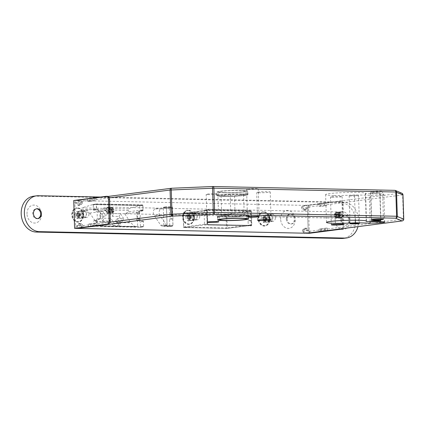 <?xml version="1.0" encoding="UTF-8"?>
<svg xmlns="http://www.w3.org/2000/svg" width="425" height="425" viewBox="0 0 425 425"><rect width="100%" height="100%" fill="white"/><g stroke="black" fill="none" stroke-linecap="round" stroke-linejoin="round"><path stroke-width="0.32" stroke-dasharray="2.12 1.59" d="M107.833 207.087A3.15 1.859 -88.8 0 0 106.069 210.333A3.15 1.859 -88.8 0 0 107.865 213.382A3.15 1.859 -88.8 0 0 108.03 213.377A3.15 1.859 -88.8 0 0 109.793 210.131A3.15 1.859 -88.8 0 0 107.998 207.081A3.15 1.859 -88.8 0 0 107.833 207.087M340.398 211.985A3.15 1.859 -88.8 0 0 338.635 215.231A3.15 1.859 -88.8 0 0 340.43 218.28A3.15 1.859 -88.8 0 0 340.595 218.275A3.15 1.859 -88.8 0 0 342.359 215.029A3.15 1.859 -88.8 0 0 340.563 211.979A3.15 1.859 -88.8 0 0 340.398 211.985M83.683 214.63A3.602 2.895 -97.4 0 1 81.239 218.142A3.602 2.895 -97.4 0 1 77.871 214.508A3.602 2.895 -97.4 0 1 80.314 210.997A3.602 2.895 -97.4 0 1 83.683 214.63A3.602 2.895 -97.4 0 1 81.239 218.142A3.602 2.895 -97.4 0 1 77.871 214.508A3.602 2.895 -97.4 0 1 80.314 210.997A3.602 2.895 -97.4 0 1 83.683 214.63M88.995 213.945A3.602 2.895 -97.4 0 1 86.551 217.457A3.602 2.895 -97.4 0 1 83.183 213.823A3.602 2.895 -97.4 0 1 85.627 210.311A3.602 2.895 -97.4 0 1 88.995 213.945M194.443 216.962A3.602 2.895 -97.4 0 1 191.999 220.474A3.602 2.895 -97.4 0 1 188.626 216.84A3.602 2.895 -97.4 0 1 191.075 213.329A3.602 2.895 -97.4 0 1 194.443 216.962A3.602 2.895 -97.4 0 1 191.999 220.474A3.602 2.895 -97.4 0 1 188.626 216.84A3.602 2.895 -97.4 0 1 191.075 213.329A3.602 2.895 -97.4 0 1 194.443 216.962M199.755 216.277A3.602 2.895 -97.4 0 1 197.312 219.789A3.602 2.895 -97.4 0 1 193.943 216.155A3.602 2.895 -97.4 0 1 196.387 212.643A3.602 2.895 -97.4 0 1 199.755 216.277M270.024 218.556A3.602 2.895 -97.4 0 1 267.58 222.068A3.602 2.895 -97.4 0 1 264.212 218.434A3.602 2.895 -97.4 0 1 266.656 214.923A3.602 2.895 -97.4 0 1 270.024 218.556A3.602 2.895 -97.4 0 1 267.58 222.068A3.602 2.895 -97.4 0 1 264.212 218.434A3.602 2.895 -97.4 0 1 266.656 214.923A3.602 2.895 -97.4 0 1 270.024 218.556M275.342 217.866A3.602 2.895 -97.4 0 1 272.892 221.383A3.602 2.895 -97.4 0 1 269.524 217.743A3.602 2.895 -97.4 0 1 271.973 214.232A3.602 2.895 -97.4 0 1 275.342 217.866M223.035 192.743A15.582 1.116 -1.8 0 1 216.654 192.047A15.582 1.116 -1.8 0 1 225.16 190.782A15.582 1.116 -1.8 0 1 241.421 190.368A15.582 1.116 -1.8 0 1 247.802 191.069A15.582 1.116 -1.8 0 1 239.291 192.328A15.582 1.116 -1.8 0 1 223.035 192.743M223.146 196.334A15.582 1.116 -1.8 0 1 216.766 195.638A15.582 1.116 -1.8 0 1 225.277 194.379A15.582 1.116 -1.8 0 1 241.533 193.959A15.582 1.116 -1.8 0 1 247.913 194.661A15.582 1.116 -1.8 0 1 239.408 195.92A15.582 1.116 -1.8 0 1 223.146 196.334M241.373 193.981A15.311 1.094 -1.8 0 1 247.648 194.666A15.311 1.094 -1.8 0 1 239.286 195.909A15.311 1.094 -1.8 0 1 223.306 196.318A15.311 1.094 -1.8 0 1 217.037 195.627A15.311 1.094 -1.8 0 1 225.399 194.39A15.311 1.094 -1.8 0 1 241.373 193.981M241.262 190.389A15.311 1.094 -1.8 0 1 247.531 191.075A15.311 1.094 -1.8 0 1 239.169 192.318A15.311 1.094 -1.8 0 1 223.194 192.722A15.311 1.094 -1.8 0 1 216.92 192.036A15.311 1.094 -1.8 0 1 225.282 190.798A15.311 1.094 -1.8 0 1 241.262 190.389M224.257 192.589A13.51 0.967 -1.8 0 1 218.721 191.983A13.51 0.967 -1.8 0 1 226.1 190.889A13.51 0.967 -1.8 0 1 240.199 190.528A13.51 0.967 -1.8 0 1 245.73 191.133A13.51 0.967 -1.8 0 1 238.356 192.227A13.51 0.967 -1.8 0 1 224.257 192.589M224.368 196.18A13.51 0.967 -1.8 0 1 218.838 195.574A13.51 0.967 -1.8 0 1 226.212 194.48A13.51 0.967 -1.8 0 1 240.311 194.119A13.51 0.967 -1.8 0 1 245.847 194.724A13.51 0.967 -1.8 0 1 238.468 195.819A13.51 0.967 -1.8 0 1 224.368 196.18M242.181 214.614A15.582 1.116 178.2 0 0 225.925 215.029A15.582 1.116 178.2 0 0 217.414 216.293A15.582 1.116 178.2 0 0 223.794 216.989A15.582 1.116 178.2 0 0 240.056 216.575A15.582 1.116 178.2 0 0 248.567 215.316A15.582 1.116 178.2 0 0 242.181 214.614M223.954 216.968A15.311 1.094 178.2 0 0 239.934 216.564A15.311 1.094 178.2 0 0 248.296 215.321A15.311 1.094 178.2 0 0 242.022 214.636A15.311 1.094 178.2 0 0 226.047 215.045A15.311 1.094 178.2 0 0 217.685 216.282A15.311 1.094 178.2 0 0 223.954 216.968M240.959 214.774A13.51 0.967 178.2 0 0 226.865 215.135A13.51 0.967 178.2 0 0 219.486 216.229A13.51 0.967 178.2 0 0 225.016 216.83A13.51 0.967 178.2 0 0 239.116 216.474A13.51 0.967 178.2 0 0 246.495 215.379A13.51 0.967 178.2 0 0 240.959 214.774M372.364 193.327A4.686 0.335 -1.8 0 1 370.446 193.115A4.686 0.335 -1.8 0 1 373.001 192.738A4.686 0.335 -1.8 0 1 377.889 192.615A4.686 0.335 -1.8 0 1 379.807 192.822A4.686 0.335 -1.8 0 1 377.251 193.2A4.686 0.335 -1.8 0 1 372.364 193.327M351.108 196.074A4.686 0.335 -1.8 0 1 349.191 195.861A4.686 0.335 -1.8 0 1 351.746 195.484A4.686 0.335 -1.8 0 1 356.633 195.357A4.686 0.335 -1.8 0 1 358.551 195.569A4.686 0.335 -1.8 0 1 355.996 195.946A4.686 0.335 -1.8 0 1 351.108 196.074M373.24 192.015A5.854 0.42 -1.8 0 1 370.844 191.749A5.854 0.42 -1.8 0 1 374.043 191.277A5.854 0.42 -1.8 0 1 380.152 191.123A5.854 0.42 -1.8 0 1 382.548 191.383A5.854 0.42 -1.8 0 1 379.35 191.856A5.854 0.42 -1.8 0 1 373.24 192.015M332.86 197.227A5.854 0.42 -1.8 0 1 330.464 196.966A5.854 0.42 -1.8 0 1 333.657 196.493A5.854 0.42 -1.8 0 1 339.766 196.334A5.854 0.42 -1.8 0 1 342.168 196.6A5.854 0.42 -1.8 0 1 338.969 197.072A5.854 0.42 -1.8 0 1 332.86 197.227M248.965 189.396A5.854 0.42 -1.8 0 1 246.569 189.136A5.854 0.42 -1.8 0 1 249.762 188.657A5.854 0.42 -1.8 0 1 255.871 188.503A5.854 0.42 -1.8 0 1 258.273 188.764A5.854 0.42 -1.8 0 1 255.074 189.242A5.854 0.42 -1.8 0 1 248.965 189.396M208.579 194.613A5.854 0.42 -1.8 0 1 206.183 194.347A5.854 0.42 -1.8 0 1 209.382 193.874A5.854 0.42 -1.8 0 1 215.491 193.72A5.854 0.42 -1.8 0 1 217.887 193.981A5.854 0.42 -1.8 0 1 214.689 194.453A5.854 0.42 -1.8 0 1 208.579 194.613M259.494 192.732A6.758 0.483 -1.8 0 1 256.727 192.429A6.758 0.483 -1.8 0 1 260.413 191.882A6.758 0.483 -1.8 0 1 267.463 191.702A6.758 0.483 -1.8 0 1 270.231 192.004A6.758 0.483 -1.8 0 1 266.544 192.552A6.758 0.483 -1.8 0 1 259.494 192.732M333.806 195.468A19.996 1.429 -1.8 0 1 325.619 194.57A19.996 1.429 -1.8 0 1 336.536 192.955A19.996 1.429 -1.8 0 1 357.398 192.419A19.996 1.429 -1.8 0 1 365.59 193.317A19.996 1.429 -1.8 0 1 365.351 193.545L380.093 193.858A9.185 0.659 -1.8 0 1 383.855 194.268A9.185 0.659 -1.8 0 1 378.84 195.011A9.185 0.659 -1.8 0 1 369.256 195.256L354.514 194.947A19.996 1.429 -1.8 0 1 333.806 195.468M366.212 220.942L365.351 193.545M166.499 225.255L160.682 225.133L153.967 215.183A3.602 2.125 -88.8 0 1 153.383 211.326A3.602 2.125 -88.8 0 1 155.279 208.856L166.542 207.4L167.105 225.362L172.922 225.484L168.034 226.116A3.602 2.125 91.2 0 1 167.843 226.127A3.602 2.125 91.2 0 1 166.499 225.255L159.784 215.305L153.967 215.183M160.682 225.133A3.602 2.125 -88.8 0 0 162.031 226.004A3.602 2.125 -88.8 0 0 162.217 225.994L167.105 225.362M166.542 207.4L172.359 207.522L161.091 208.978A3.602 2.125 -88.8 0 0 159.2 211.448A3.602 2.125 -88.8 0 0 159.784 215.305M172.359 207.522L172.922 225.484M212.734 186.522L394.713 190.352L401.131 193.104L305.926 205.403L76.266 200.563L171.472 188.27A1.801 1.45 82.6 0 0 171.434 188.27M305.926 205.403A1.801 1.45 -97.4 0 1 307.44 207.23L402.64 194.932L403.405 219.178L308.199 231.471L307.44 207.23M308.199 231.471A1.801 1.45 -97.4 0 1 306.978 233.229L308.486 233.033M77.143 228.4A1.801 1.45 -97.4 0 1 75.634 226.578L74.869 202.332A1.801 1.45 -97.4 0 1 76.091 200.573A1.801 1.45 -97.4 0 1 76.266 200.563M139.076 205.588L92.56 204.606L96.278 204.127L96.433 208.903L102.292 211.432L102.744 225.803L137.684 226.536L137.232 212.171L142.943 209.881L142.795 205.105L139.076 205.588L128.382 208.882A0.903 0.531 91.2 0 0 128.015 209.557A0.903 0.531 91.2 0 0 128.175 210.417L81.658 209.435A0.903 0.531 91.2 0 1 81.504 208.579A0.903 0.531 91.2 0 1 81.871 207.905L128.382 208.882M96.278 204.127L142.795 205.105M230.185 194.411L221.085 195.654L234.494 195.888L243.594 194.645L230.185 194.411L230.839 215.066L244.242 215.294L235.142 216.543L221.733 216.309L230.839 215.066M243.594 194.645L244.242 215.294M234.494 195.888L235.142 216.543M221.085 195.654L221.733 216.309M113.56 225.478L119.669 225.611L116.519 222.535A5.403 3.193 91.2 0 1 116.036 221.951L115.542 221.218L122.299 221.361L118.979 216.431L112.216 216.288L108.476 210.747L102.372 210.619L106.112 216.16L99.354 216.017L102.68 220.947L109.438 221.09L109.932 221.823A5.403 3.193 91.2 0 0 110.415 222.408L113.56 225.478L114.479 223.72L110.861 218.354L109.438 221.09M102.744 225.803L100.3 226.116A1.44 0.85 91.2 0 1 100.247 226.116A1.44 0.85 91.2 0 1 100.077 226.084L135.012 226.817L130.937 222.843A5.403 3.193 91.2 0 1 130.448 222.243L124.738 213.78L129.025 211.682L128.175 210.417M100.077 226.084L95.997 222.105A5.403 3.193 91.2 0 1 95.508 221.51L89.797 213.047L82.514 210.699L81.658 209.435M82.514 210.699L96.433 208.903M92.56 204.606L81.871 207.905M100.3 226.116L135.24 226.854L137.684 226.536M129.025 211.682L142.943 209.881M124.738 213.78L137.232 212.171M89.797 213.047L102.292 211.432M114.479 223.72L120.583 223.847L119.669 225.611M120.583 223.847L116.965 218.482L115.542 221.218M116.965 218.482L123.723 218.625L122.299 221.361M123.723 218.625L120.402 213.701L118.979 216.431M112.216 216.288L113.64 213.557L120.402 213.701M113.64 213.557L109.9 208.011L108.476 210.747M102.68 220.947L104.104 218.211L100.778 213.286L107.536 213.43L103.796 207.883L109.9 208.011M103.796 207.883L102.372 210.619M107.536 213.43L106.112 216.16M100.778 213.286L99.354 216.017M104.104 218.211L110.861 218.354M355.311 220.224L354.514 194.947M402.969 194.863L402.64 194.932A1.801 1.45 82.6 0 0 401.131 193.104A1.801 1.774 113.2 0 1 401.896 193.248M190.666 216.086L190.804 216.585A0.723 0.425 91.2 0 1 190.836 217.6L190.671 217.924L189.359 217.898L190.294 217.063L189.311 216.277L189.359 217.898L190.671 217.924L190.618 216.309L189.311 216.277L190.618 216.309L190.294 217.063L190.729 218.19L189.114 220.92L189.04 218.62L189.417 218.142L191.282 218.184L191.229 216.564L189.369 216.527L188.96 216.033L188.886 213.732L191.229 216.564M194.634 213.616A2.885 2.316 -97.4 0 1 197.051 216.538A2.885 2.316 -97.4 0 1 194.815 219.364A2.885 2.316 -97.4 0 1 192.398 216.442A2.885 2.316 -97.4 0 1 194.634 213.616M194.183 212.952A3.602 2.895 -97.4 0 1 197.195 216.389A3.602 2.895 -97.4 0 1 194.762 220.118A3.602 2.895 -97.4 0 1 194.411 220.134A3.602 2.895 -97.4 0 1 191.404 216.702A3.602 2.895 -97.4 0 1 193.837 212.973A3.602 2.895 -97.4 0 1 194.183 212.952M190.57 213.419A3.602 2.895 -97.4 0 1 193.582 216.856A3.602 2.895 -97.4 0 1 191.144 220.586A3.602 2.895 -97.4 0 1 190.798 220.602A3.602 2.895 -97.4 0 1 187.792 217.164A3.602 2.895 -97.4 0 1 190.225 213.44A3.602 2.895 -97.4 0 1 190.57 213.419M188.615 210.518A6.758 5.429 -97.4 0 1 194.252 216.962A6.758 5.429 -97.4 0 1 189.688 223.954A6.758 5.429 -97.4 0 1 189.035 223.986A6.758 5.429 -97.4 0 1 183.398 217.542A6.758 5.429 -97.4 0 1 187.962 210.55A6.758 5.429 -97.4 0 1 188.615 210.518M188.137 210.577A6.758 5.429 -97.4 0 1 193.773 217.021A6.758 5.429 -97.4 0 1 189.21 224.012A6.758 5.429 -97.4 0 1 188.557 224.049A6.758 5.429 -97.4 0 1 182.92 217.605A6.758 5.429 -97.4 0 1 187.483 210.614A6.758 5.429 -97.4 0 1 188.137 210.577M185.465 218.062L188.684 217.924L185.465 218.062L185.417 216.442L188.966 216.049L187.653 216.006L187.579 213.706L188.886 213.732M191.282 218.184L189.417 218.142M187.653 216.006L187.276 216.484L185.417 216.442M187.276 216.484L188.631 216.309M190.724 216.352L189.369 216.527M187.324 218.099L187.733 218.593L189.088 218.418L187.808 220.894L187.733 218.593M187.808 220.894L189.114 220.92M189.088 218.418L189.529 217.573A0.723 0.425 91.2 0 0 189.497 216.559L188.966 216.049M189.029 218.153L188.684 217.924M187.579 213.706L189.008 215.831M188.96 216.033L190.315 215.857M190.4 218.445L189.04 218.62M182.532 217.191A7.204 5.791 -97.4 0 1 188.121 210.131A7.204 5.791 -97.4 0 1 194.161 217.435A7.204 5.791 -97.4 0 1 188.572 224.496A7.204 5.791 -97.4 0 1 182.532 217.191M187.563 216.978A3.602 2.895 -97.4 0 1 190.012 213.467A3.602 2.895 -97.4 0 1 193.38 217.101A3.602 2.895 -97.4 0 1 190.931 220.612A3.602 2.895 -97.4 0 1 187.563 216.978M258.118 218.785A7.204 5.791 -97.4 0 1 263.707 211.719A7.204 5.791 -97.4 0 1 269.748 219.029A7.204 5.791 -97.4 0 1 264.159 226.089A7.204 5.791 -97.4 0 1 258.118 218.785M263.149 218.567A3.602 2.895 -97.4 0 1 265.593 215.055A3.602 2.895 -97.4 0 1 268.961 218.689A3.602 2.895 -97.4 0 1 266.517 222.206A3.602 2.895 -97.4 0 1 263.149 218.567M71.772 214.859A7.204 5.791 -97.4 0 1 77.361 207.798A7.204 5.791 -97.4 0 1 83.401 215.103A7.204 5.791 -97.4 0 1 77.812 222.163A7.204 5.791 -97.4 0 1 71.772 214.859M76.803 214.646A3.602 2.895 -97.4 0 1 79.252 211.135A3.602 2.895 -97.4 0 1 82.62 214.768A3.602 2.895 -97.4 0 1 80.176 218.28A3.602 2.895 -97.4 0 1 76.803 214.646M251.218 216.224L248.03 216.638A3.602 2.895 -97.4 0 1 248.598 218.673A3.602 2.895 -97.4 0 1 248.157 220.687L251.345 220.272A0.542 0.436 82.6 0 0 251.281 220.575L251.414 224.894A0.542 0.436 -97.4 0 1 250.994 225.42L208.117 224.517A0.542 0.436 -97.4 0 1 207.66 223.97L207.241 210.502A0.542 0.436 -97.4 0 1 207.66 209.971L250.538 210.874A0.542 0.436 -97.4 0 1 250.989 211.422L251.133 215.921A0.542 0.436 82.6 0 0 251.218 216.224A3.602 2.895 -97.4 0 1 251.786 218.259A3.602 2.895 -97.4 0 1 251.345 220.272M172.725 214.482L169.538 214.896A3.602 2.895 -97.4 0 1 170.106 216.931A3.602 2.895 -97.4 0 1 169.665 218.944L172.853 218.53A0.542 0.436 82.6 0 0 172.784 218.833L172.996 225.574A0.542 0.436 -97.4 0 1 172.577 226.105L167.492 225.999A0.542 0.436 -97.4 0 1 167.036 225.452L166.467 207.31A0.542 0.436 -97.4 0 1 166.887 206.778L171.971 206.89A0.542 0.436 -97.4 0 1 172.428 207.437L172.64 214.179A0.542 0.436 82.6 0 0 172.725 214.482A3.602 2.895 -97.4 0 1 173.294 216.516A3.602 2.895 -97.4 0 1 172.853 218.53M139.713 217.961L136.521 218.376L136.553 219.353A0.903 0.723 82.6 0 0 137.073 220.214L139.952 221.457A0.542 0.436 -97.4 0 1 140.266 221.972L140.415 226.716L143.602 226.302A0.542 0.436 -97.4 0 1 143.188 226.833L97.543 225.872A0.542 0.436 -97.4 0 1 97.091 225.324L96.942 220.58A0.542 0.436 -97.4 0 1 97.224 220.076L100.029 218.955A0.903 0.723 82.6 0 0 100.497 218.115L100.3 211.852A0.903 0.723 82.6 0 0 99.779 210.991L96.9 209.748A0.542 0.436 -97.4 0 1 96.587 209.233L96.438 204.489A0.542 0.436 -97.4 0 1 96.858 203.958L142.497 204.919A0.542 0.436 -97.4 0 1 142.949 205.466L143.097 210.21A0.542 0.436 -97.4 0 1 142.816 210.715L140.011 211.836A0.903 0.723 82.6 0 0 139.543 212.675L139.575 213.653A3.602 2.895 -97.4 0 1 140.223 215.82A3.602 2.895 -97.4 0 1 139.713 217.961L139.74 218.939A0.903 0.723 82.6 0 0 140.266 219.799L143.145 221.042A0.542 0.436 -97.4 0 1 143.453 221.563L143.602 226.302M142.949 205.466L139.761 205.881L139.91 210.619A0.542 0.436 -97.4 0 1 139.628 211.124L136.823 212.25A0.903 0.723 82.6 0 0 136.356 213.09L136.388 214.067A3.602 2.895 -97.4 0 1 137.036 216.235A3.602 2.895 -97.4 0 1 136.521 218.376M280.649 219.258A9.01 7.241 -97.4 0 1 287.635 210.428A9.01 7.241 -97.4 0 1 295.184 219.566A9.01 7.241 -97.4 0 1 288.198 228.39A9.01 7.241 -97.4 0 1 280.649 219.258M286.307 219.018A4.957 3.984 -97.4 0 1 289.669 214.189A4.957 3.984 -97.4 0 1 294.302 219.183A4.957 3.984 -97.4 0 1 290.939 224.012A4.957 3.984 -97.4 0 1 286.307 219.018M287.103 218.912A4.957 3.984 -97.4 0 1 290.466 214.083A4.957 3.984 -97.4 0 1 295.099 219.082A4.957 3.984 -97.4 0 1 291.736 223.911A4.957 3.984 -97.4 0 1 287.103 218.912M27.003 213.913A9.01 7.241 -97.4 0 1 33.989 205.089A9.01 7.241 -97.4 0 1 41.538 214.221A9.01 7.241 -97.4 0 1 34.553 223.051A9.01 7.241 -97.4 0 1 27.003 213.913M37.692 218.599A4.957 3.984 -97.4 0 1 37.299 218.673A4.957 3.984 -97.4 0 1 32.667 213.674A4.957 3.984 -97.4 0 1 36.029 208.845A4.957 3.984 -97.4 0 1 36.428 208.818M335.155 220.405A9.01 7.241 -97.4 0 1 342.141 211.576A9.01 7.241 -97.4 0 1 349.69 220.713A9.01 7.241 -97.4 0 1 342.704 229.537A9.01 7.241 -97.4 0 1 335.155 220.405M340.818 220.166A4.957 3.984 -97.4 0 1 344.181 215.337A4.957 3.984 -97.4 0 1 348.808 220.331A4.957 3.984 -97.4 0 1 345.445 225.16A4.957 3.984 -97.4 0 1 340.818 220.166M341.615 220.06A4.957 3.984 -97.4 0 1 344.978 215.231A4.957 3.984 -97.4 0 1 349.605 220.23A4.957 3.984 -97.4 0 1 346.242 225.059A4.957 3.984 -97.4 0 1 341.615 220.06M100.608 197.041L343.591 202.157A18.015 14.482 -97.4 0 1 358.695 220.421A18.015 14.482 -97.4 0 1 357.983 226.642M33.416 196.233A18.015 14.482 -97.4 0 1 35.158 196.137L340.404 202.566A18.015 14.482 -97.4 0 1 355.502 220.835A18.015 14.482 -97.4 0 1 343.278 238.393M172.784 218.833L169.596 219.247L169.809 225.988L172.996 225.574M169.596 219.247A0.542 0.436 -97.4 0 1 169.665 218.944M169.538 214.896A0.542 0.436 -97.4 0 1 169.453 214.588L172.64 214.179M172.428 207.437L169.24 207.846L169.453 214.588M169.24 207.846A0.542 0.436 82.6 0 0 168.783 207.299L171.971 206.89M166.887 206.778L163.699 207.193L168.783 207.299M163.699 207.193A0.542 0.436 82.6 0 0 163.28 207.724L166.467 207.31M167.036 225.452L163.848 225.861L163.28 207.724M163.848 225.861A0.542 0.436 82.6 0 0 164.3 226.408L167.492 225.999M172.577 226.105L169.389 226.514L164.3 226.408M169.389 226.514A0.542 0.436 82.6 0 0 169.809 225.988M139.761 205.881A0.542 0.436 82.6 0 0 139.31 205.333L142.497 204.919M96.858 203.958L93.67 204.372L139.31 205.333M93.67 204.372A0.542 0.436 82.6 0 0 93.25 204.903L96.438 204.489M97.091 225.324L93.904 225.733L93.755 220.995A0.542 0.436 -97.4 0 1 94.037 220.49L96.842 219.369A0.903 0.723 82.6 0 0 97.309 218.524L97.113 212.261A0.903 0.723 82.6 0 0 96.592 211.4L93.713 210.157A0.542 0.436 -97.4 0 1 93.399 209.642L93.25 204.903M93.904 225.733A0.542 0.436 82.6 0 0 94.355 226.281L97.543 225.872M143.188 226.833L139.995 227.242L94.355 226.281M139.995 227.242A0.542 0.436 82.6 0 0 140.415 226.716M251.281 220.575L248.088 220.989L248.227 225.303L251.414 224.894M248.088 220.989A0.542 0.436 -97.4 0 1 248.157 220.687M248.03 216.638A0.542 0.436 -97.4 0 1 247.945 216.33L251.133 215.921M250.989 211.422L247.802 211.836L247.945 216.33M247.802 211.836A0.542 0.436 82.6 0 0 247.35 211.289L250.538 210.874M207.66 209.971L204.473 210.386L247.35 211.289M204.473 210.386A0.542 0.436 82.6 0 0 204.053 210.912L207.241 210.502M207.66 223.97L204.473 224.384L204.053 210.912M204.473 224.384A0.542 0.436 82.6 0 0 204.93 224.931L208.117 224.517M250.994 225.42L247.807 225.834L204.93 224.931M247.807 225.834A0.542 0.436 82.6 0 0 248.227 225.303M139.575 213.653L136.388 214.067M266.247 217.68L266.39 218.174A0.723 0.425 91.2 0 1 266.422 219.188L266.252 219.512L264.945 219.486L265.875 218.652L264.892 217.871L264.945 219.486L266.252 219.512L266.204 217.898L264.892 217.871L266.204 217.898L265.875 218.652L266.316 219.778L264.695 222.509L264.626 220.214L265.003 219.736L266.863 219.773L266.815 218.158L264.95 218.121L264.547 217.627L264.472 215.326L266.815 218.158M270.215 215.209A2.885 2.316 -97.4 0 1 272.632 218.131A2.885 2.316 -97.4 0 1 270.396 220.958A2.885 2.316 -97.4 0 1 267.984 218.03A2.885 2.316 -97.4 0 1 270.215 215.209M269.769 214.545A3.602 2.895 -97.4 0 1 272.776 217.982A3.602 2.895 -97.4 0 1 270.342 221.712A3.602 2.895 -97.4 0 1 269.997 221.728A3.602 2.895 -97.4 0 1 266.985 218.291A3.602 2.895 -97.4 0 1 269.418 214.561A3.602 2.895 -97.4 0 1 269.769 214.545M266.156 215.013A3.602 2.895 -97.4 0 1 269.163 218.45A3.602 2.895 -97.4 0 1 266.73 222.174A3.602 2.895 -97.4 0 1 266.379 222.195A3.602 2.895 -97.4 0 1 263.373 218.758A3.602 2.895 -97.4 0 1 265.806 215.029A3.602 2.895 -97.4 0 1 266.156 215.013M264.196 212.107A6.758 5.429 -97.4 0 1 269.838 218.551A6.758 5.429 -97.4 0 1 265.274 225.542A6.758 5.429 -97.4 0 1 264.621 225.579A6.758 5.429 -97.4 0 1 258.979 219.135A6.758 5.429 -97.4 0 1 263.543 212.144A6.758 5.429 -97.4 0 1 264.196 212.107M263.718 212.171A6.758 5.429 -97.4 0 1 269.36 218.615A6.758 5.429 -97.4 0 1 264.796 225.606A6.758 5.429 -97.4 0 1 264.143 225.638A6.758 5.429 -97.4 0 1 258.501 219.194A6.758 5.429 -97.4 0 1 263.064 212.202A6.758 5.429 -97.4 0 1 263.718 212.171M261.051 219.651L264.265 219.518L261.051 219.651L260.998 218.036L264.547 217.643L263.234 217.6L263.165 215.3L264.472 215.326M266.863 219.773L265.003 219.736M263.234 217.6L262.857 218.073L260.998 218.036M262.857 218.073L264.217 217.898M266.31 217.945L264.95 218.121M262.91 219.693L263.319 220.182L264.674 220.007L263.388 222.482L263.319 220.182M263.388 222.482L264.695 222.509M264.674 220.007L265.115 219.162A0.723 0.425 91.2 0 0 265.083 218.147L264.547 217.643M264.616 219.746L264.265 219.518M263.165 215.3L264.594 217.425M264.547 217.627L265.901 217.451M265.981 220.038L264.626 220.214M79.905 213.754L80.043 214.253A0.723 0.425 91.2 0 1 80.075 215.268L79.911 215.592L78.604 215.565L79.533 214.731L78.551 213.945L78.604 215.565L79.911 215.592L79.858 213.972L78.551 213.945L79.858 213.972L79.533 214.731L79.969 215.857L78.354 218.588L78.28 216.288L78.657 215.81L80.522 215.852L80.468 214.232L78.609 214.195L78.2 213.701L78.126 211.4L80.468 214.232M83.874 211.283A2.885 2.316 -97.4 0 1 86.291 214.205A2.885 2.316 -97.4 0 1 84.054 217.032A2.885 2.316 -97.4 0 1 81.637 214.11A2.885 2.316 -97.4 0 1 83.874 211.283M83.427 210.619A3.602 2.895 -97.4 0 1 86.434 214.057A3.602 2.895 -97.4 0 1 84.001 217.786A3.602 2.895 -97.4 0 1 83.651 217.802A3.602 2.895 -97.4 0 1 80.644 214.365A3.602 2.895 -97.4 0 1 83.077 210.641A3.602 2.895 -97.4 0 1 83.427 210.619M79.81 211.087A3.602 2.895 -97.4 0 1 82.822 214.524A3.602 2.895 -97.4 0 1 80.389 218.253A3.602 2.895 -97.4 0 1 80.038 218.269A3.602 2.895 -97.4 0 1 77.031 214.832A3.602 2.895 -97.4 0 1 79.464 211.103A3.602 2.895 -97.4 0 1 79.81 211.087M77.855 208.186A6.758 5.429 -97.4 0 1 83.491 214.63A6.758 5.429 -97.4 0 1 78.933 221.616A6.758 5.429 -97.4 0 1 78.274 221.653A6.758 5.429 -97.4 0 1 72.638 215.209A6.758 5.429 -97.4 0 1 77.201 208.218A6.758 5.429 -97.4 0 1 77.855 208.186M77.377 208.245A6.758 5.429 -97.4 0 1 83.013 214.689A6.758 5.429 -97.4 0 1 78.45 221.68A6.758 5.429 -97.4 0 1 77.796 221.717A6.758 5.429 -97.4 0 1 72.16 215.273A6.758 5.429 -97.4 0 1 76.723 208.282A6.758 5.429 -97.4 0 1 77.377 208.245M74.704 215.73L77.924 215.592L74.704 215.73L74.657 214.11L78.205 213.717L76.893 213.674L76.819 211.374L78.126 211.4M80.522 215.852L78.657 215.81M76.893 213.674L76.516 214.152L74.657 214.11M76.516 214.152L77.871 213.977M79.964 214.019L78.609 214.195M76.564 215.767L76.973 216.261L78.333 216.086L77.047 218.556L76.973 216.261M77.047 218.556L78.354 218.588M78.333 216.086L78.768 215.241A0.723 0.425 91.2 0 0 78.737 214.227L78.205 213.717M78.269 215.82L77.924 215.592M76.819 211.374L78.248 213.499M78.2 213.701L79.555 213.525M79.64 216.113L78.28 216.288M338.741 214.11L339.394 214.126A3.06 1.806 -88.8 0 0 337.992 212.048L337.338 212.032A3.06 1.806 91.2 0 1 338.741 214.11L335.601 214.242C335.676 212.893 336.255 212.155 337.338 212.032M339.501 214.179L338.502 214.306L338.449 212.617A2.523 1.487 91.2 0 1 339.501 214.179L339.501 214.179M338.449 212.617L339.612 214.147M335.601 214.242L338.502 214.306L338.443 212.426A2.704 1.594 -88.8 0 1 339.612 214.163L342.008 214.211A2.704 1.594 -88.8 0 0 340.839 212.479L340.898 214.354L342.008 214.211M338.598 217.435L338.544 215.741L339.548 215.613A2.523 1.487 91.2 0 1 338.598 217.435L338.178 217.982A3.06 1.806 -88.8 0 0 339.442 215.56L335.649 215.682L340.946 215.794L341.004 217.669A2.704 1.594 -88.8 0 0 342.056 215.65L340.946 215.794M339.66 215.587L338.353 217.94L337.524 217.967C336.435 217.802 335.808 217.042 335.649 215.682M305.208 228.836L306.808 228.629A0.542 0.436 82.6 0 0 306.138 228.151L304.544 228.352A0.542 0.436 -97.4 0 1 305.208 228.836L305.262 230.515L308.173 230.573L307.466 208.128L309.06 207.921L308.975 205.227L320.131 203.782L320.216 206.481L326.597 205.652L326.512 202.959L340.988 201.253A3.602 2.125 91.2 0 1 341.179 201.243A3.602 2.125 91.2 0 1 343.23 204.574L343.878 225.223A3.602 2.125 91.2 0 1 342.789 228.602M338.985 216.049A2.704 1.594 -88.8 0 0 340.154 217.781L340.096 215.905L336.584 215.996A2.704 1.594 -88.8 0 0 337.753 217.733L340.154 217.781M339.989 212.59A2.704 1.594 -88.8 0 0 338.938 214.609L340.048 214.466L339.989 212.59L337.593 212.537A2.704 1.594 -88.8 0 0 336.542 214.561L338.938 214.609M309.841 232.857L309.767 230.371L308.173 230.573M327.377 230.594L327.298 228.103L320.923 228.926L321.008 231.62M341.477 228.772A3.602 2.125 -88.8 0 0 342.789 225.202L343.878 225.223M343.23 204.574L342.136 204.547L342.789 225.202M342.136 204.547A3.602 2.125 -88.8 0 0 340.09 201.222A3.602 2.125 -88.8 0 0 339.899 201.232M340.839 212.479L338.443 212.426M334.332 214.466L335.734 212.341L334.751 214.354C334.066 214.46 334.225 214.529 335.229 214.567C334.225 214.529 334.066 214.46 334.751 214.354L337.652 214.418L336.542 214.561M340.048 214.466L337.652 214.418L337.593 212.537M337.753 217.733L337.694 215.852L336.584 215.996M339.612 214.163L338.502 214.306L340.898 214.354M308.975 205.227L306.207 205.169A0.903 0.723 82.6 0 0 305.942 205.227L303.657 206.322A0.903 0.723 82.6 0 0 303.227 207.15L303.232 207.299A1.801 1.45 82.6 0 0 304.008 208.872L302.409 209.073L303.971 210.194L305.564 209.992A0.542 0.436 82.6 0 0 306.207 209.536L306.154 207.857L304.56 208.064L307.466 208.128M302.409 209.073A1.801 1.45 -97.4 0 1 301.633 207.506L303.232 207.299M303.227 207.15L301.633 207.506M301.633 207.352A0.903 0.723 -97.4 0 1 302.063 206.529L303.657 206.322M305.942 205.227L304.348 205.429L302.063 206.529M304.348 205.429A0.903 0.723 -97.4 0 1 304.613 205.371L306.207 205.169M309.347 233.293L308.47 205.456L304.613 205.371M302.377 231.104L303.971 230.897A0.903 0.723 82.6 0 0 304.454 231.742L306.813 232.937L305.219 233.139L302.86 231.944A0.903 0.723 -97.4 0 1 302.377 231.104L302.372 230.95A1.801 1.45 -97.4 0 1 303.052 229.41L304.544 228.352M306.207 209.536L304.613 209.743L304.56 208.064M304.613 209.743A0.542 0.436 -97.4 0 1 303.971 210.194M324.36 203.814A1.801 1.45 82.6 0 0 325.869 205.642L319.494 206.465A1.801 1.45 -97.4 0 1 317.98 204.637L324.36 203.814L324.328 202.916L317.953 203.74L320.131 203.782M324.328 202.916L326.512 202.959M308.47 205.456L340.988 201.253M319.494 206.465L320.216 206.481M317.953 203.74L317.98 204.637M325.869 205.642L326.597 205.652M318.798 230.679A1.801 1.45 -97.4 0 1 320.025 228.921A1.801 1.45 -97.4 0 1 320.195 228.91L326.575 228.087A1.801 1.45 82.6 0 0 326.4 228.097A1.801 1.45 82.6 0 0 325.178 229.856L318.798 230.679L318.83 231.577M320.195 228.91L320.923 228.926M326.575 228.087L327.298 228.103M325.205 230.754L325.178 229.856M341.004 217.669L338.603 217.621A2.704 1.594 -88.8 0 0 339.655 215.597L342.056 215.65M338.603 217.621L338.544 215.741L339.655 215.597M334.374 215.905L336.303 218.025L337.328 218.094L337.748 217.542L337.694 215.852L340.096 215.905M306.808 228.629L306.855 230.308L305.262 230.515M303.052 229.41L304.645 229.202L306.138 228.151M303.971 230.897L302.372 230.95M306.855 230.308L309.767 230.371M304.645 229.202A1.801 1.45 82.6 0 0 303.965 230.743M306.813 232.937A0.903 0.723 82.6 0 0 307.084 233.006M306.154 207.857L309.06 207.921M304.008 208.872L305.564 209.992M335.734 212.341L337.142 212.16L337.599 212.723L337.652 214.418L336.648 214.545A2.523 1.487 91.2 0 1 337.599 212.723M337.142 212.16A3.06 1.806 -88.8 0 0 335.883 214.577L336.648 214.545M335.883 214.577L335.229 214.567A3.06 1.806 91.2 0 1 336.488 212.144M336.674 218.078C335.585 217.913 334.958 217.154 334.794 215.794C334.114 215.9 334.273 215.969 335.277 216.001C334.273 215.969 334.114 215.9 334.794 215.794L337.694 215.852L335.277 216.001A3.06 1.806 91.2 0 0 336.674 218.078M108.439 212.776L108.38 210.896L109.491 210.752A2.704 1.594 91.2 0 1 108.439 212.776L110.835 212.824A2.704 1.594 91.2 0 0 111.887 210.8L110.776 210.943L110.829 212.638A2.523 1.487 -88.8 0 0 111.775 210.816L113.677 211.007C114.357 210.901 114.198 210.832 113.199 210.795L112.545 210.784A3.06 1.806 91.2 0 1 111.281 213.207L111.934 213.217A3.06 1.806 -88.8 0 0 113.199 210.795C114.198 210.832 114.357 210.901 113.677 211.007L112.689 213.021L111.934 213.217M111.775 210.816L112.545 210.784M111.281 213.207L110.829 212.638M111.733 209.382A2.523 1.487 -88.8 0 0 110.675 207.82L111.095 207.267A3.06 1.806 91.2 0 1 112.498 209.344L108.332 209.461L108.274 207.581A2.704 1.594 91.2 0 1 109.443 209.318L108.332 209.461M110.675 207.82L110.728 209.509L113.629 209.573C113.47 208.213 112.843 207.448 111.748 207.283L114.054 209.456M111.095 207.267L111.748 207.283A3.06 1.806 -88.8 0 1 113.151 209.36C114.155 209.392 114.314 209.467 113.629 209.573C114.314 209.467 114.155 209.392 113.151 209.36L112.498 209.344M77.86 204.967L79.454 204.765A0.542 0.436 82.6 0 0 80.123 205.243L78.529 205.45A0.542 0.436 -97.4 0 1 77.86 204.967L77.807 203.288L74.901 203.23L75.602 225.675L77.196 225.473L77.281 228.167M106.372 209.711A2.704 1.594 91.2 0 1 107.424 207.692L107.483 209.567L106.372 209.711L108.768 209.764A2.704 1.594 91.2 0 1 109.82 207.74L107.424 207.692M107.589 212.883A2.704 1.594 91.2 0 1 106.415 211.151L107.525 211.007L107.589 212.883L109.985 212.936A2.704 1.594 91.2 0 1 108.816 211.198L106.415 211.151M106.245 196.313L93.941 198.061L94.026 200.759L87.651 201.583L87.566 198.889L76.41 200.329L76.495 203.023L74.901 203.23M88.442 226.727L88.358 224.028L94.733 223.205L94.817 225.903M111.887 210.8L109.491 210.752M108.816 211.214L110.431 213.313A3.06 1.806 91.2 0 1 109.034 211.236L112.827 211.119L108.816 211.198M107.525 211.007L109.926 211.055L109.985 212.936M109.82 207.74L109.878 209.621L108.768 209.764L110.245 207.379L109.825 207.926L109.878 209.621L107.483 209.567M108.38 210.896L110.776 210.943L110.835 212.824M80.049 228.225A0.903 0.723 82.6 0 0 80.32 228.167L82.604 227.067A0.903 0.723 82.6 0 0 83.034 226.243L83.029 226.095A1.801 1.45 82.6 0 0 82.253 224.522L80.66 224.729L79.098 223.608L80.692 223.401A0.542 0.436 82.6 0 0 80.054 223.853L80.107 225.532L75.602 225.675M80.66 224.729A1.801 1.45 -97.4 0 1 81.435 226.297L83.029 226.095M83.034 226.243L81.435 226.297M81.441 226.451A0.903 0.723 -97.4 0 1 81.01 227.274L82.604 227.067M80.32 228.167L78.726 228.374L81.01 227.274M78.726 228.374A0.903 0.723 -97.4 0 1 78.545 228.427L80.139 228.22M73.722 200.51L77.584 200.595A0.903 0.723 -97.4 0 1 77.855 200.664L80.208 201.859A0.903 0.723 -97.4 0 1 80.692 202.698L80.697 202.852A1.801 1.45 -97.4 0 1 80.022 204.393L78.529 205.45M80.054 223.853L78.46 224.06L78.513 225.739M78.46 224.06A0.542 0.436 -97.4 0 1 79.098 223.608M76.41 200.329L79.177 200.387L77.584 200.595M89.776 199.83A1.801 1.45 -97.4 0 1 88.554 201.588A1.801 1.45 -97.4 0 1 88.379 201.593L94.754 200.77A1.801 1.45 82.6 0 0 94.929 200.765A1.801 1.45 82.6 0 0 96.151 199.006L89.776 199.83L89.749 198.932L96.124 198.108L93.941 198.061M89.749 198.932L87.566 198.889M89.085 224.044A1.801 1.45 -97.4 0 1 90.594 225.872L96.969 225.048A1.801 1.45 82.6 0 0 95.46 223.221L88.358 224.028M90.621 226.769L90.594 225.872M95.46 223.221L94.733 223.205M96.969 225.048L96.996 225.946M88.379 201.593L87.651 201.583M94.754 200.77L94.026 200.759M96.124 198.108L96.151 199.006M108.274 207.581L110.67 207.634A2.704 1.594 91.2 0 1 111.844 209.366L109.443 209.318M110.67 207.634L110.728 209.509L111.844 209.366M79.454 204.765L79.401 203.081L77.807 203.288M80.022 204.393L81.616 204.186L80.123 205.243M80.692 202.698L82.291 202.645L80.697 202.852M77.855 200.664L79.448 200.457L81.802 201.652L80.208 201.859M79.401 203.081L76.495 203.023M81.616 204.186A1.801 1.45 82.6 0 0 82.291 202.645M82.285 202.497A0.903 0.723 82.6 0 0 81.802 201.652M79.448 200.457A0.903 0.723 82.6 0 0 79.177 200.387M80.107 225.532L77.196 225.473M82.253 224.522L80.692 223.401M112.827 211.119C112.747 212.468 112.168 213.207 111.084 213.329L110.431 213.313L109.979 212.75L109.926 211.055L108.927 211.183A2.523 1.487 -88.8 0 0 109.979 212.75M110.898 207.395C111.993 207.559 112.62 208.319 112.779 209.679L108.986 209.801A3.06 1.806 91.2 0 1 110.245 207.379L110.898 207.395A3.06 1.806 -88.8 0 0 109.639 209.812M112.779 209.679L108.88 209.748A2.523 1.487 -88.8 0 1 109.825 207.926M251.775 224.809A1.078 0.871 -97.4 0 1 250.936 225.872L208.202 224.968A1.078 0.871 -97.4 0 1 207.299 223.874L206.996 210.635L183.191 213.711L183.611 226.998L207.416 223.922A0.542 0.436 82.6 0 0 207.867 224.474L184.062 227.545L226.796 228.448L250.601 225.372L207.867 224.474A0.542 0.319 -88.8 0 1 207.894 224.469L207.517 223.901L206.996 210.635A0.542 0.436 82.6 0 1 207.363 210.109L183.558 213.18A0.542 0.436 82.6 0 0 183.191 213.711L226.042 214.657L226.461 227.949L183.727 227.051L183.308 213.759A0.542 0.319 -88.8 0 1 183.611 213.18L207.416 210.104L250.15 211.002L226.344 214.078L183.611 213.18A0.542 0.436 82.6 0 0 183.558 213.18A0.542 0.542 0 0 0 183.09 213.732L183.727 227.051A0.542 0.319 -88.8 0 0 184.062 227.545A0.542 0.436 82.6 0 1 183.611 226.998L183.504 227.024A0.542 0.542 0 0 0 184.036 227.55L226.769 228.448A0.542 0.319 91.2 0 1 226.461 227.949L227.216 227.917L226.796 214.625L250.601 211.554L251.021 224.841L227.216 227.917A0.542 0.436 82.6 0 1 226.796 228.448A0.542 0.319 91.2 0 1 226.769 228.448A0.542 0.542 0 0 0 226.849 228.443L250.654 225.372A0.542 0.436 82.6 0 0 251.021 224.841L251.775 224.809L251.356 211.523A1.078 0.871 -97.4 0 0 250.452 210.423L207.719 209.525A0.542 0.319 91.2 0 1 207.416 210.104A0.542 0.436 82.6 0 0 207.363 210.109L206.879 210.582A1.078 0.871 -97.4 0 1 207.719 209.525M206.879 210.582L207.299 223.874M116.519 222.535L130.937 222.843M95.997 222.105L110.415 222.408M116.03 221.94L130.448 222.243M95.508 221.51L109.926 221.813M75.634 226.578L109.99 222.137M109.23 197.891L74.869 202.332M370.079 221.468L369.256 195.256M380.97 221.696L380.093 193.858M402.433 220.873A1.801 1.45 82.6 0 0 403.405 219.178L403.729 219.109M226.042 214.657A0.542 0.319 91.2 0 1 226.344 214.078A0.542 0.436 82.6 0 1 226.796 214.625L226.042 214.657M251.356 211.523L250.601 211.554A0.542 0.436 82.6 0 0 250.15 211.002A0.542 0.319 -88.8 0 0 250.452 210.423M208.202 224.968A0.542 0.319 -88.8 0 0 207.894 224.469L250.628 225.372A0.542 0.319 91.2 0 0 250.601 225.372A0.542 0.436 82.6 0 0 250.654 225.372L250.628 225.372A0.542 0.319 91.2 0 1 250.936 225.872M162.217 225.994L168.034 226.116M161.091 208.978L155.279 208.856M190.602 217.898L190.836 217.6M190.804 216.585L190.554 216.277M189.497 216.559L189.731 216.261M189.784 217.876L189.529 217.573M343.591 202.157L340.404 202.566M139.74 218.939L136.553 219.353M139.543 212.675L136.356 213.09M38.351 195.728L35.158 196.137M143.097 210.21L139.91 210.619M96.587 209.233L93.399 209.642M96.9 209.748L93.713 210.157M99.779 210.991L96.592 211.4M100.3 211.852L97.113 212.261M100.497 218.115L97.309 218.524M100.029 218.955L96.842 219.369M97.224 220.076L94.037 220.49M96.942 220.58L93.755 220.995M143.453 221.563L140.266 221.972M143.145 221.042L139.952 221.457M140.266 219.799L137.073 220.214M140.011 211.836L136.823 212.25M142.816 210.715L139.628 211.124M266.188 219.486L266.422 219.188M266.39 218.174L266.135 217.871M265.083 218.147L265.317 217.855M265.365 219.47L265.115 219.162M79.842 215.56L80.075 215.268M80.043 214.253L79.794 213.945M78.737 214.227L78.97 213.929M79.023 215.544L78.768 215.241M338.789 215.549A3.06 1.806 91.2 0 1 337.524 217.967M304.454 231.742L302.86 231.944M335.931 216.017A3.06 1.806 -88.8 0 0 337.328 218.094M337.748 217.542A2.523 1.487 91.2 0 1 336.696 215.98M109.687 211.252A3.06 1.806 -88.8 0 0 111.084 213.329M340.43 218.28L107.865 213.382M86.551 217.457L80.176 218.28M197.312 219.789L190.931 220.612M272.892 221.383L266.517 222.206M216.766 195.638L216.654 192.047M247.648 194.666L247.531 191.075M218.838 195.574L218.721 191.983M217.414 216.293L217.526 219.884M248.296 215.321L248.402 218.705M219.486 216.229L219.597 219.821M371.317 220.958L370.446 193.115M350.067 223.699L349.191 195.861M371.721 219.587L370.844 191.749M331.335 224.804L330.464 196.966M247.44 216.973L246.569 189.136M207.06 222.185L206.183 194.347M257.603 220.267L256.727 192.429M326.49 222.408L325.619 194.57M366.467 221.154L365.59 193.317M100.247 226.116L135.187 226.854M384.731 222.105L383.855 194.268M271.108 219.842L270.231 192.004M218.763 221.818L217.887 193.981M259.144 216.601L258.273 188.764M343.039 224.437L342.168 196.6M383.424 219.22L382.548 191.383M359.428 223.407L358.551 195.569M380.683 220.66L379.807 192.822M246.495 215.379L246.606 218.971M217.685 216.282L217.791 219.672M248.567 215.316L248.678 218.907M245.847 194.724L245.73 191.133M217.037 195.627L216.92 192.036M247.913 194.661L247.802 191.069M76.091 200.573L108.046 196.446M319.642 231.593L326.017 230.77M162.031 226.004L167.843 226.127M271.973 214.232L265.593 215.055M196.387 212.643L190.012 213.467M85.627 210.311L79.252 211.135M340.563 211.979L107.998 207.081M194.762 220.118L191.144 220.586M189.688 223.954L189.21 224.012M187.962 210.55L187.483 210.614M193.837 212.973L190.225 213.44M290.466 214.083L289.669 214.189M36.826 208.744L36.029 208.845M344.978 215.231L344.181 215.337M346.242 225.059L345.445 225.16M38.096 218.572L37.299 218.673M291.736 223.911L290.939 224.012M247.86 225.829L251.048 225.42M204.42 210.386L207.607 209.977M169.442 226.514L172.63 226.1M163.646 207.193L166.834 206.784M140.048 227.242L143.236 226.828M93.617 204.372L96.804 203.963M270.342 221.712L266.73 222.174M265.274 225.542L264.796 225.606M263.543 212.144L263.064 212.202M269.418 214.561L265.806 215.029M84.001 217.786L80.389 218.253M78.933 221.616L78.45 221.68M77.201 208.218L76.723 208.282M83.077 210.641L79.464 211.103M306.297 228.082L304.704 228.289M341.179 201.243L340.09 201.222M326.4 228.097L320.025 228.921M306.122 205.174L304.528 205.376M305.841 210.067L304.247 210.269M114.097 210.901L112.689 213.021M79.958 205.307L78.365 205.514M94.929 200.765L88.554 201.588M80.421 223.327L78.827 223.534"/><path stroke-width="0.64" d="M242.292 218.206A15.582 1.116 178.2 0 0 226.036 218.62A15.582 1.116 178.2 0 0 217.526 219.884A15.582 1.116 178.2 0 0 223.911 220.58A15.582 1.116 178.2 0 0 240.167 220.166A15.582 1.116 178.2 0 0 248.678 218.907A15.582 1.116 178.2 0 0 242.292 218.206M224.071 220.559A15.311 1.094 178.2 0 0 240.045 220.155A15.311 1.094 178.2 0 0 248.407 218.912A15.311 1.094 178.2 0 0 242.133 218.227A15.311 1.094 178.2 0 0 226.158 218.636A15.311 1.094 178.2 0 0 217.797 219.874A15.311 1.094 178.2 0 0 224.071 220.559M241.071 218.365A13.51 0.967 178.2 0 0 226.977 218.726A13.51 0.967 178.2 0 0 219.597 219.821A13.51 0.967 178.2 0 0 225.133 220.426A13.51 0.967 178.2 0 0 239.227 220.065A13.51 0.967 178.2 0 0 246.606 218.971A13.51 0.967 178.2 0 0 241.071 218.365M373.24 221.165A4.686 0.335 -1.8 0 1 371.317 220.958A4.686 0.335 -1.8 0 1 373.878 220.575A4.686 0.335 -1.8 0 1 378.765 220.453A4.686 0.335 -1.8 0 1 380.683 220.66A4.686 0.335 -1.8 0 1 378.123 221.042A4.686 0.335 -1.8 0 1 373.24 221.165M351.985 223.911A4.686 0.335 -1.8 0 1 350.067 223.699A4.686 0.335 -1.8 0 1 352.623 223.322A4.686 0.335 -1.8 0 1 357.51 223.194A4.686 0.335 -1.8 0 1 359.428 223.407A4.686 0.335 -1.8 0 1 356.873 223.784A4.686 0.335 -1.8 0 1 351.985 223.911M374.117 219.852A5.854 0.42 -1.8 0 1 371.721 219.587A5.854 0.42 -1.8 0 1 374.919 219.114A5.854 0.42 -1.8 0 1 381.023 218.96A5.854 0.42 -1.8 0 1 383.424 219.22A5.854 0.42 -1.8 0 1 380.226 219.693A5.854 0.42 -1.8 0 1 374.117 219.852M333.737 225.064A5.854 0.42 -1.8 0 1 331.335 224.804A5.854 0.42 -1.8 0 1 334.533 224.331A5.854 0.42 -1.8 0 1 340.643 224.172A5.854 0.42 -1.8 0 1 343.039 224.437A5.854 0.42 -1.8 0 1 339.841 224.91A5.854 0.42 -1.8 0 1 333.737 225.064M249.842 217.233A5.854 0.42 -1.8 0 1 247.44 216.973A5.854 0.42 -1.8 0 1 250.638 216.495A5.854 0.42 -1.8 0 1 256.748 216.341A5.854 0.42 -1.8 0 1 259.144 216.601A5.854 0.42 -1.8 0 1 255.951 217.079A5.854 0.42 -1.8 0 1 249.842 217.233M209.456 222.45A5.854 0.42 -1.8 0 1 207.06 222.185A5.854 0.42 -1.8 0 1 210.258 221.712A5.854 0.42 -1.8 0 1 216.362 221.558A5.854 0.42 -1.8 0 1 218.763 221.818A5.854 0.42 -1.8 0 1 215.565 222.291A5.854 0.42 -1.8 0 1 209.456 222.45M260.366 220.57A6.758 0.483 -1.8 0 1 257.603 220.267A6.758 0.483 -1.8 0 1 261.29 219.72A6.758 0.483 -1.8 0 1 268.34 219.539A6.758 0.483 -1.8 0 1 271.108 219.842A6.758 0.483 -1.8 0 1 267.415 220.389A6.758 0.483 -1.8 0 1 260.366 220.57M366.228 221.383L380.97 221.696A9.185 0.659 -1.8 0 1 384.731 222.105A9.185 0.659 -1.8 0 1 379.716 222.849A9.185 0.659 -1.8 0 1 370.127 223.093L355.39 222.785A19.996 1.429 -1.8 0 1 334.682 223.306A19.996 1.429 -1.8 0 1 326.49 222.408A19.996 1.429 -1.8 0 1 337.413 220.793A19.996 1.429 -1.8 0 1 358.275 220.256A19.996 1.429 -1.8 0 1 366.467 221.154A19.996 1.429 -1.8 0 1 366.228 221.383L366.212 220.942M306.978 233.229A1.801 1.45 -97.4 0 1 306.802 233.24L77.143 228.4L172.348 216.107A1.801 0.271 87.6 0 1 172.013 214.189L213.318 212.442A1.801 0.271 87.6 0 0 213.648 214.354L172.348 216.107A1.801 1.45 82.6 0 1 170.834 214.28L170.074 190.033L109.23 197.891M355.39 222.785L355.311 220.224M394.883 190.352A1.801 1.774 113.2 0 1 396.552 192.068L397.311 216.314A1.801 1.774 113.2 0 1 395.59 218.19L213.648 214.354A1.801 1.062 91.2 0 0 214.657 212.42L396.599 216.256L395.834 192.01L213.892 188.179L214.657 212.42L213.318 212.442L212.553 188.195A1.801 0.271 87.6 0 1 212.755 186.517A1.801 1.062 91.2 0 1 212.867 186.511A1.801 1.801 0 0 0 212.755 186.517A1.801 0.271 87.6 0 0 212.755 186.517L171.45 188.264A1.801 0.271 87.6 0 0 171.45 188.264A1.801 0.271 87.6 0 0 171.254 189.943L172.013 214.189L109.99 222.137M401.896 193.248L395.484 190.49A1.801 1.801 0 0 0 394.809 190.347A1.801 1.062 91.2 0 1 395.834 192.01L402.969 194.825A1.801 1.801 0 0 0 401.896 193.248L401.896 193.248A1.801 1.774 113.2 0 1 402.969 194.825L403.729 219.072A1.801 1.774 113.2 0 1 402.007 220.942L395.59 218.19A1.801 1.062 91.2 0 0 396.599 216.256L403.729 219.109M36.428 208.818A4.957 3.984 -97.4 0 1 40.662 213.844A4.957 3.984 -97.4 0 1 37.692 218.599M33.463 213.573A4.957 3.984 -97.4 0 1 36.826 208.744A4.957 3.984 -97.4 0 1 41.459 213.743A4.957 3.984 -97.4 0 1 38.096 218.572A4.957 3.984 -97.4 0 1 33.463 213.573M357.983 226.642A18.015 14.482 -97.4 0 1 346.465 237.984A18.015 14.482 -97.4 0 1 344.723 238.074L39.477 231.646A18.015 14.482 -97.4 0 1 24.438 214.466A18.015 14.482 -97.4 0 1 36.603 195.819A18.015 14.482 -97.4 0 1 38.351 195.728L100.608 197.041M346.465 237.984L343.278 238.393A18.015 14.482 -97.4 0 1 341.535 238.489L36.29 232.061A18.015 14.482 -97.4 0 1 21.25 214.875A18.015 14.482 -97.4 0 1 33.416 196.233L36.603 195.819M342.789 228.602A3.602 2.125 91.2 0 1 341.865 229.091L325.205 230.754L318.83 231.577L321.008 231.62L309.841 232.857M340.776 229.07A3.602 2.125 -88.8 0 0 341.477 228.772M341.865 229.091L309.347 233.293L305.49 233.213A0.903 0.723 -97.4 0 1 305.219 233.139M309.852 233.065L305.49 233.213M107.334 196.334A3.602 2.125 91.2 0 1 107.52 196.323A3.602 2.125 91.2 0 1 109.57 199.649L108.481 199.628A3.602 2.125 -88.8 0 0 106.431 196.302A3.602 2.125 -88.8 0 0 106.245 196.313L73.722 200.51L74.598 228.347L78.455 228.432L80.049 228.225L77.281 228.167L96.996 225.946L94.817 225.903L107.116 224.15A3.602 2.125 -88.8 0 0 109.129 220.283L108.481 199.628M109.129 220.283L110.218 220.304L109.57 199.649M110.218 220.304A3.602 2.125 91.2 0 1 108.21 224.172M74.598 228.347L107.116 224.15M306.802 233.24L402.007 220.942A1.801 1.45 82.6 0 0 402.183 220.931A1.801 1.45 82.6 0 0 402.433 220.873M370.127 223.093L370.079 221.468M171.434 188.27A1.801 1.45 82.6 0 0 171.296 188.28A1.801 1.801 0 0 1 171.45 188.264L212.734 186.522M394.713 190.352A1.801 1.062 91.2 0 1 394.809 190.347L212.867 186.511A1.801 1.062 91.2 0 1 213.892 188.179L170.074 190.033A1.801 1.45 82.6 0 1 171.296 188.28L108.046 196.446M402.969 194.863L403.75 219.087A1.801 1.801 0 0 1 402.183 220.931L326.017 230.77M39.477 231.646L36.29 232.061M344.723 238.074L341.535 238.489M308.486 233.033L319.642 231.593M106.431 196.302L107.52 196.323"/></g></svg>

